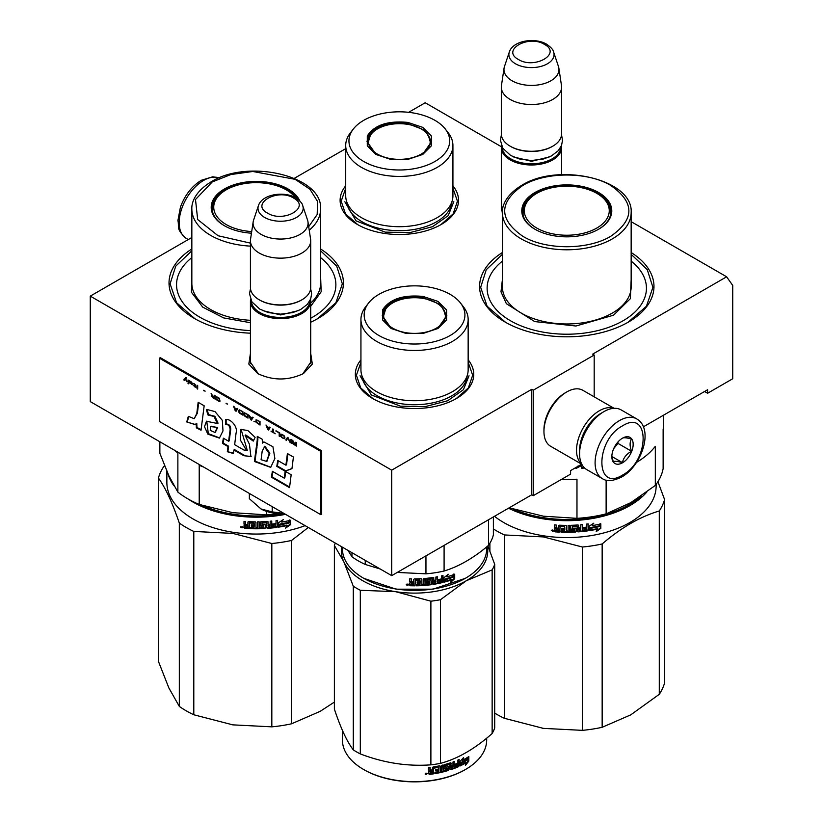 <?xml version="1.0" encoding="UTF-8"?>
<svg xmlns="http://www.w3.org/2000/svg" width="823" height="823" viewBox="0 0 823 823"><rect width="100%" height="100%" fill="white"/><g stroke="black" fill="none" stroke-linecap="round" stroke-linejoin="round"><path stroke-width="1.23" d="M310.713 353.396L312.329 364.085L303.502 373.529C288.215 380.782 272.927 380.782 257.65 373.529L248.824 364.085L250.429 353.396M631.159 221.665L726.637 276.795L592.663 354.137L594.185 355.022L533.294 390.174L531.771 389.3L391.707 470.159L90.273 296.126L191.841 237.487M501.361 146.731L425.203 102.762L408.64 112.319M345.711 148.654L294.284 178.344M502.411 214.957L501.32 199.752M452.928 185.813A59.205 34.185 180 0 1 441.19 224.494L441.19 224.494A59.205 34.185 180 0 1 357.449 224.494A59.205 34.185 180 0 1 345.711 185.813M468.153 359.846A59.205 34.185 180 0 1 456.415 398.527L456.415 398.527A59.205 34.185 180 0 1 372.675 398.527A59.205 34.185 180 0 1 360.937 359.846M631.159 252.507A87.197 50.347 180 0 1 628.443 322.06L628.443 322.06A87.197 50.347 180 0 1 505.127 322.06A87.197 50.347 180 0 1 502.411 252.507M320.589 248.988A87.197 50.347 180 0 1 317.873 318.542L317.873 318.542A87.197 50.347 180 0 1 310.713 322.246M250.429 333.181A87.197 50.347 180 0 1 194.557 318.542A87.197 50.347 180 0 1 191.841 248.988M726.637 276.795L732.727 285.458L732.727 378.755L707.605 393.25L707.605 389.742L643.36 426.828M391.707 470.159L391.707 575.637L90.273 401.603L90.273 296.126M391.707 575.637L531.771 494.777L531.771 389.3M531.771 494.777L533.294 495.652L533.294 390.174M594.185 396.83L594.185 355.022M533.294 495.652L570.586 474.12L570.586 470.602L581.686 464.193M502.411 213.311L501.32 206.799M258.443 373.971L250.305 362.048L250.429 360.443M310.713 360.443L310.847 362.048L302.72 373.961M707.605 393.25L704.56 391.501M320.589 250.799L336.72 266.158L342.337 283.822L335.887 302.71L317.493 318.758M194.938 318.758L176.554 302.71L170.094 283.822L175.721 266.158L191.841 250.799M468.153 362.254L472.68 375.237L468.349 387.931L456.024 398.744M373.066 398.744L360.741 387.931L356.41 375.237L360.937 362.254M452.928 188.23L457.454 201.203L453.134 213.908L440.799 224.72M357.84 224.72L345.516 213.908L341.185 201.203L345.711 188.23M631.159 254.317L647.279 269.677L652.906 287.34L646.446 306.228L628.062 322.277M505.507 322.277L487.113 306.228L480.663 287.34L486.28 269.677L502.411 254.317M636.683 418.886L621.159 409.916A34.453 19.886 120 0 0 603.928 411.623L602.714 412.323A32.725 18.898 120 0 0 579.577 452.403L579.577 453.812A34.453 19.886 120 0 0 586.706 469.583L602.23 478.544C606.592 481.681 613.042 481.188 621.612 477.052C641.652 466.096 654.347 428.948 636.683 418.886A34.453 19.886 120 0 0 619.462 420.584A34.453 19.886 120 0 0 596.953 450.942A34.453 19.886 120 0 0 602.23 478.544M602.714 412.323L603.928 411.623A34.453 19.886 120 0 0 579.577 453.812M622.507 475.087C649.995 460.736 649.995 408.465 622.507 425.861C595.008 440.212 595.008 492.483 622.507 475.087M622.507 462.783A15.071 8.703 120 0 0 633.165 444.317A15.071 8.703 120 0 0 622.507 438.165A15.071 8.703 120 0 0 611.849 456.621A15.071 8.703 120 0 0 622.507 462.783M611.87 455.726L613.258 461.775C614.421 460.962 617.466 461.23 622.394 462.588C623.556 457.711 626.601 453.926 631.529 451.23C629.646 446.076 629.646 442.023 631.529 439.05C626.601 437.682 623.556 437.414 622.394 438.227M631.529 451.23L617.939 443.381L617.939 441.992M613.67 448.679L617.939 443.381M622.394 462.588L611.952 456.559M613.68 448.658A12.921 7.458 120 0 0 616.52 443.741M601.778 412.889A30.142 17.406 120 0 0 600.883 413.383A30.142 17.406 120 0 0 579.577 450.294A30.142 17.406 120 0 0 579.587 451.323M613.773 408.342A32.292 18.641 120 0 0 599.36 410.749A32.292 18.641 120 0 0 576.532 450.294A32.292 18.641 120 0 0 581.655 463.987M614.081 408.321L582.931 390.339A32.292 18.641 120 0 0 566.78 391.933L565.257 392.818A30.142 17.406 120 0 0 543.952 429.729L543.952 431.489A32.292 18.641 120 0 0 550.638 446.272L581.789 464.254M565.257 392.818L566.78 391.933A32.292 18.641 120 0 0 543.952 431.489M561.43 145.712A30.142 17.406 180 0 1 561.605 147.584A30.142 17.406 180 0 1 542.995 163.664A30.142 17.406 180 0 1 510.147 159.888A30.142 17.406 -0 0 1 501.32 147.584A30.142 17.406 -0 0 1 501.495 145.712M560.741 147.183A29.278 16.902 180 0 1 542.429 162.563A29.278 16.902 180 0 1 510.764 158.839A29.278 16.902 -0 0 1 502.184 147.183M552.47 146.36A29.278 16.902 180 0 1 552.171 146.535A29.278 16.902 180 0 1 510.764 146.535L510.147 146.175L510.764 146.535M561.605 87.115L561.605 133.871A30.142 17.406 180 0 1 552.778 146.175A30.142 17.406 180 0 1 510.147 146.175L510.147 146.175A30.142 17.406 -0 0 1 501.32 133.871L501.32 87.115A30.142 17.406 -0 0 0 510.147 99.418A30.142 17.406 180 0 0 542.995 103.194A30.142 17.406 180 0 0 561.605 87.115A30.142 17.406 180 0 0 561.492 85.602L558.858 68.155A27.498 15.874 180 0 1 543.077 83.925A27.498 15.874 180 0 1 512.019 80.757A27.498 15.874 -0 0 1 504.067 68.155L501.433 85.602A30.142 17.406 -0 0 0 501.32 87.115M553.642 52.096C553.406 49.966 551.071 47.343 546.647 44.216C534.868 37.128 512.822 40.594 509.293 52.096A22.581 13.034 0 0 0 515.496 63.783A22.581 13.034 -0 0 0 542.059 66.077A22.581 13.034 -0 0 0 553.642 52.096L558.467 66.529A27.498 15.874 180 0 1 558.858 68.155M509.293 52.096L504.468 66.529A27.498 15.874 -0 0 0 504.067 68.155M310.538 299.356A30.142 17.406 180 0 1 310.713 301.228A30.142 17.406 180 0 1 292.114 317.308A30.142 17.406 180 0 1 259.266 313.532A30.142 17.406 -0 0 1 250.429 301.228A30.142 17.406 -0 0 1 250.603 299.356M309.849 300.817A29.278 16.902 180 0 1 291.537 316.197A29.278 16.902 180 0 1 259.873 312.473A29.278 16.902 -0 0 1 251.293 300.817M301.578 299.994A29.278 16.902 180 0 1 301.28 300.169A29.278 16.902 180 0 1 259.873 300.169L259.255 299.819L259.873 300.169M310.713 240.758L310.713 287.515A30.142 17.406 180 0 1 301.887 299.819A30.142 17.406 180 0 1 259.266 299.819A30.142 17.406 -0 0 0 259.266 299.819A30.142 17.406 -0 0 1 250.429 287.515L250.429 240.758A30.142 17.406 -0 0 0 259.266 253.062A30.142 17.406 180 0 0 292.114 256.827A30.142 17.406 180 0 0 310.713 240.758A30.142 17.406 180 0 0 310.6 239.246L307.967 221.799A27.498 15.874 180 0 1 292.196 237.569A27.498 15.874 180 0 1 261.128 234.401A27.498 15.874 -0 0 1 253.175 221.799L250.542 239.246A30.142 17.406 -0 0 0 250.429 240.758M302.751 205.729C302.514 203.61 300.189 200.977 295.755 197.859C283.976 190.771 261.93 194.238 258.401 205.729A22.581 13.034 0 0 0 264.605 217.426A22.581 13.034 -0 0 0 291.167 219.72A22.581 13.034 -0 0 0 302.751 205.729L307.576 220.163A27.498 15.874 180 0 1 307.967 221.799M258.401 205.729L253.577 220.163A27.498 15.874 -0 0 0 253.175 221.799M249.359 493.45L249.359 498.707L261.025 508.974A27.992 16.162 0 0 0 283.997 513.449M261.025 508.974L272.207 511.896L283.873 513.377M272.207 506.649L272.207 511.896M663.667 415.101L663.667 423.578A96.888 55.933 180 0 1 663.132 429.462L663.132 468.606A96.888 55.933 0 0 1 655.324 485.436L630.727 502.688L606.129 513.84A96.888 55.933 180 0 1 576.974 518.346L543.375 516.196L509.787 507.956A96.888 55.933 180 0 1 509.293 507.75M576.974 518.346L576.974 479.202A96.888 55.933 180 0 1 561.389 479.428M636.498 462.423A96.888 55.933 180 0 0 655.324 446.292L655.324 485.436M606.129 480.097L606.129 513.84M502.411 261.128A79.656 45.995 180 0 0 515.003 323.172A79.656 45.995 180 0 0 623.114 320.744A79.656 45.995 0 0 0 631.159 261.128M522.8 213.682A44.133 25.482 180 0 1 523.274 211.532M598.3 229.411A44.133 25.482 0 0 0 610.923 211.573A44.133 25.482 0 0 0 583.672 188.035A44.133 25.482 0 0 0 535.578 193.559A44.133 25.482 0 0 0 522.646 211.573A44.133 25.482 0 0 0 535.269 229.411M610.296 211.532A44.133 25.482 180 0 1 610.769 213.682M598.599 229.236L598.599 229.236A44.998 25.976 0 0 0 598.599 192.5A44.998 25.976 0 0 0 534.971 192.5A44.998 25.976 0 0 0 534.971 229.236A44.998 25.976 0 0 0 598.599 229.236M610.779 236.273C634.955 219.288 634.893 202.324 610.615 185.37C587.663 171.534 545.608 171.596 522.79 185.473C498.615 202.448 498.676 219.422 522.955 236.366C545.906 250.213 587.961 250.151 610.779 236.273M631.159 279.563L630.336 298.708L613.526 315.199L575.956 326.011L534.683 321.577L506.361 303.687L500.981 291.815L502.411 279.563M580.647 464.8L580.647 465.427L575.915 467.999M580.771 464.728L580.647 465.427M577.54 466.23L575.997 468.503L580.771 465.921M581.758 464.234L581.758 468.297L583.332 468.143L583.332 466.662M583.188 466.476L583.188 467.659L581.624 467.803M582.396 547.017L582.396 730.351L543.375 728.376L504.365 718.284L504.365 534.94L543.375 536.925L582.396 547.017A99.038 57.178 -0 0 0 602.158 543.962C621.2 527.594 640.243 516.597 659.285 510.98A99.038 57.178 0 0 0 664.583 499.571L657.916 481.702M489.891 550.937L489.891 543.242M582.396 730.351A99.038 57.178 0 0 0 602.158 727.295L630.727 714.868L659.285 694.314L659.285 510.98M602.158 727.295L602.158 543.962M659.285 694.314A99.038 57.178 0 0 0 664.583 682.905L664.583 499.571M641.107 496.135A88.493 51.088 -0 0 1 543.88 517.749A88.493 51.088 180 0 1 513.141 509.036M508.501 508.203A89.347 51.582 180 0 0 543.664 518.932A89.347 51.582 -0 0 0 646.765 492.103M656.137 484.356L656.137 485.981A89.347 51.582 -0 0 1 543.664 535.814A89.347 51.582 180 0 1 494.489 516.299M504.365 534.94A99.038 57.178 180 0 1 493.389 528.942M504.365 718.284A99.038 57.178 180 0 1 494.705 713.109M543.375 728.376A90.427 52.209 180 0 1 542.439 728.232M592.673 525.023A88.493 51.088 -0 0 1 592.076 525.136L593.825 523.171L589.155 526.185L589.155 530.65L590.811 528.006A89.347 51.582 -0 0 0 599.021 526.432L600.173 523.49M590.811 528.006L590.585 527.522A88.493 51.088 -0 0 0 598.712 525.969M588.939 530.177L590.585 527.522M592.076 525.136L592.899 523.778M592.313 525.609A89.347 51.582 -0 0 0 600.492 523.953L598.877 526.175L600.502 523.407M597.724 529.107L596.191 531.637L600.831 528.366L600.831 523.87L599.195 526.638A89.347 51.582 -0 0 1 590.986 528.222L589.494 530.598A89.347 51.582 -0 0 0 597.724 529.107L597.426 528.644A88.493 51.088 -0 0 1 589.854 530.033M559.794 531.637A88.493 51.088 -0 0 1 555.371 531.37L554.579 531.267L554.579 529.312L555.587 528.582L554.579 527.697L554.702 524.899M554.579 527.697L554.579 524.889L556.194 525.002L556.194 527.481L556.873 528.078L558.488 528.171L558.488 525.691L559.167 525.187A89.347 51.582 -0 0 0 565.843 525.372L566.522 525.918L566.522 531L568.117 530.989L568.117 525.362L569.711 525.341L569.681 530.475A88.493 51.088 -0 0 0 569.711 530.475M558.508 525.578L559.167 525.187M569.711 530.969A89.347 51.582 -0 0 0 574.31 530.814L574.238 529.014A88.493 51.088 -0 0 1 571.347 529.127L570.689 528.603M574.31 529.508A89.347 51.582 -0 0 1 571.388 529.621L571.347 529.127M571.388 529.621L570.73 529.096L570.73 525.866L571.388 525.3A89.347 51.582 -0 0 0 577.993 524.961L578.662 525.455L578.548 527.44A88.493 51.088 -0 0 0 578.662 527.43M578.662 527.934A89.347 51.582 -0 0 0 580.75 527.759L580.75 524.735L582.324 524.58L582.324 530.207L582.18 524.601M582.324 530.207A89.347 51.582 -0 0 0 586.367 529.745L586.429 527.924A88.493 51.088 -0 0 1 582.962 528.335M587.982 523.901L588.188 530.249L588.188 523.87L586.614 524.086L586.614 527.111A89.347 51.582 -0 0 1 582.962 527.543L582.962 528.839A89.347 51.582 -0 0 0 586.614 528.407M577.89 531.391L577.993 531.884A89.347 51.582 -0 0 0 587.529 530.886L587.324 530.403A88.493 51.088 -0 0 1 577.89 531.391L577.232 530.897M572.561 526.062L572.623 526.566A89.347 51.582 -0 0 0 577.077 526.329L576.974 525.835A88.493 51.088 -0 0 1 572.561 526.062L572.561 527.79M572.623 526.566L572.623 528.284A89.347 51.582 -0 0 0 575.534 528.15L576.172 528.5M575.534 528.15L576.203 528.654L576.203 531.463L575.452 531.555A88.493 51.088 -0 0 1 561.152 531.699L561.152 530.897M575.534 532.049A89.347 51.582 -0 0 1 561.101 532.193L561.152 531.699M561.101 532.193L561.101 530.886A89.347 51.582 -0 0 0 564.568 530.979L564.845 529.189A88.493 51.088 -0 0 1 561.924 529.117L561.924 528.315A89.347 51.582 -0 0 0 564.835 528.387L564.588 526.154A88.493 51.088 -0 0 1 560.124 526.031L559.805 526.689M564.835 529.683A89.347 51.582 -0 0 1 561.883 529.621L561.924 529.117M564.568 526.658A89.347 51.582 -0 0 1 560.052 526.525L560.124 526.031M555.258 531.864A89.347 51.582 -0 0 0 559.794 532.142L560.052 526.525M556.461 530.65A89.347 51.582 -0 0 0 558.488 530.773L558.488 529.467A89.347 51.582 -0 0 1 556.194 529.333L556.461 530.65M558.488 530.269A88.493 51.088 -0 0 0 558.57 530.279L558.57 528.973A88.493 51.088 -0 0 1 556.297 528.839L556.297 529.343M578.795 530.022L578.548 528.747A88.493 51.088 -0 0 0 580.616 528.572L580.616 529.076M564.835 527.882A88.493 51.088 -0 0 0 564.845 527.882L564.588 526.154M564.588 530.485L564.845 529.189M576.11 528.387L576.11 530.969L575.452 531.555M577.232 526.36L576.974 525.835M587.982 529.765L587.324 530.403M578.548 527.44L578.548 525.156M574.495 529.559L574.238 529.014M569.681 530.475L569.681 525.341M558.488 527.677L558.57 525.444M554.702 528.829L555.69 528.088L554.702 527.204M555.371 531.37L554.702 528.942M553.488 530.845L551.297 530.64L553.457 531.02M553.478 530.763L552.737 531.133M552.665 531.133L551.441 530.207M588.188 530.249L587.529 530.886M577.993 531.884L577.335 531.391L577.077 526.329M561.883 529.621L561.883 528.315M600.831 528.366L600.502 524.426M596.891 530.485L600.502 527.913M589.278 530.125L590.749 527.749M552.727 529.94L552.665 531.391L552.799 529.961M578.919 530.516L580.493 530.382L580.75 529.066A89.347 51.582 -0 0 1 578.662 529.24L578.919 530.516M596.819 228.043A42.477 24.525 180 0 1 542.398 230.79A42.477 24.525 180 0 1 528.304 200.318A42.477 24.525 180 0 1 536.75 193.364A42.477 24.525 0 0 1 605.265 200.318A42.477 24.525 0 0 1 596.819 228.043M523.109 215.245A43.701 25.235 180 0 1 523.078 214.319C523.171 209.135 524.909 204.464 528.304 200.318M610.46 215.245A43.701 25.235 0 0 0 610.491 214.319C610.399 209.135 608.66 204.464 605.265 200.318M390.74 159.395L375.874 154.446L367.295 145.856L367.295 135.949C374.403 125.014 387.942 120.508 407.899 122.421L422.765 127.37L431.345 135.949L431.345 145.856L422.765 154.446L407.899 159.395L390.74 159.395M376.255 154.662L367.027 141.607L368.128 136.783C375.051 126.135 388.24 121.732 407.683 123.604L424.946 130.26L431.612 141.607L422.405 154.652M345.711 145.476L345.711 195.751A53.608 30.955 180 0 0 385.442 225.646A53.608 30.955 0 0 0 452.928 195.751L452.928 145.476A53.608 30.955 0 0 0 448.257 132.842L445.305 129.036A50.378 29.083 0 0 0 412.364 112.813A50.378 29.083 180 0 0 353.334 129.036L350.382 132.842A53.608 30.955 180 0 0 345.711 145.476A53.608 30.955 180 0 0 385.442 175.371A53.608 30.955 0 0 0 452.928 145.476M353.334 129.036A50.378 29.083 180 0 0 386.285 169.003A50.378 29.083 0 0 0 437.651 159.775A50.378 29.083 0 0 0 445.305 129.036M367.819 141.721L367.233 143.727M431.406 143.716L430.82 141.731M453.812 201.748L448.185 215.667L432.486 226.706L409.947 232.6L385.215 232.137L356.092 220.903L344.837 201.748M391.326 158.746A30.893 17.839 180 0 1 370.319 135.394A30.893 17.839 180 0 1 407.313 124.294A30.893 17.839 0 0 1 428.33 135.394A30.893 17.839 0 0 1 422.117 153.562A30.893 17.839 0 0 1 391.326 158.746M367.572 145.023A31.758 18.332 180 0 1 367.562 144.601L370.319 135.394M431.067 145.023A31.758 18.332 0 0 0 431.077 144.601L428.33 135.394M405.965 333.428L391.1 328.47L382.52 319.89L382.52 309.983C389.629 299.047 403.167 294.531 423.125 296.445L437.99 301.403L446.57 309.983L446.57 319.89L437.99 328.47L423.125 333.428L405.965 333.428M391.481 328.696L382.253 315.641L383.353 310.816C390.277 300.158 403.465 295.766 422.899 297.628L440.161 304.294L446.838 315.641L437.62 328.686M465.262 578.353L432.98 589.186L396.1 589.186L363.838 578.353M486.671 546.904L486.671 548.746A72.126 41.644 180 0 1 465.551 578.188A72.126 41.644 180 0 1 395.873 588.959A72.126 41.644 180 0 1 363.54 578.188A72.126 41.644 180 0 1 342.419 548.746L342.419 547.182M453.051 576.995A72.126 41.644 180 0 1 445.459 579.402L443.895 582.211L443.895 577.746L448.268 574.269L446.868 576.861A72.126 41.644 180 0 0 454.389 574.341L453.051 576.995L452.588 576.573A71.262 41.14 180 0 1 445.089 578.95L443.546 581.748M453.915 573.929L452.588 576.573M447.228 576.203A71.262 41.14 180 0 1 446.478 576.419L447.136 575.195M451.858 579.804L450.459 582.499L454.697 578.723L454.697 574.228L453.206 577.18A72.126 41.644 180 0 1 445.613 579.608L444.225 582.128A72.126 41.644 180 0 0 451.858 579.804L451.416 579.382A71.262 41.14 180 0 1 444.574 581.48M454.214 575.184L454.214 578.312L451.23 581.017M409.741 578.795L409.741 581.11L410.78 581.954L409.689 583.147M410.728 582.447L409.741 581.11M421.849 579.073L421.191 578.703A72.126 41.644 180 0 1 414.411 578.888L413.722 579.423L413.722 581.902L412.056 581.882L411.366 581.326L411.366 578.847A72.126 41.644 180 0 1 409.689 578.795L409.689 581.604M413.722 581.902L413.732 579.351M421.777 578.95L421.87 584.299L421.87 579.217M429.822 582.365L429.606 583.589A72.126 41.644 180 0 1 425.059 584.063L425.059 578.435L423.475 578.569L423.475 584.186L421.87 584.299M424.935 578.446L425.059 584.063M429.431 581.81A71.262 41.14 180 0 1 426.581 582.118L425.933 581.635M429.606 582.293A72.126 41.644 180 0 1 426.726 582.612L426.581 582.118M433.217 577.468L433.855 577.911L433.217 577.468A72.126 41.644 180 0 1 426.726 578.291L426.067 578.898L426.067 582.128L426.726 582.612M433.628 577.53L433.855 580.39L433.69 577.571M438.011 580.421A71.262 41.14 180 0 0 441.179 579.731L441.251 581.552A72.126 41.644 180 0 1 437.404 582.365L437.404 576.738L435.881 577.026L435.881 580.04A72.126 41.644 180 0 1 433.855 580.39M437.126 576.789L437.404 582.365M441.498 580.194A72.126 41.644 180 0 1 438.011 580.945L438.011 579.639A72.126 41.644 180 0 0 441.498 578.888L441.498 575.863L442.98 575.514L442.98 581.892L442.363 582.591A72.126 41.644 180 0 1 433.217 584.392L432.353 583.466M442.98 581.892L442.64 581.439L442.033 582.128A71.262 41.14 180 0 1 432.991 583.908M432.507 578.95L432.106 578.425A71.262 41.14 180 0 1 427.775 578.97L427.939 581.182L427.528 579.207M427.682 579.701L427.939 579.464A72.126 41.644 180 0 0 432.312 578.898L432.569 583.949L433.217 584.392M430.81 580.832L431.458 581.295L430.81 580.832A72.126 41.644 180 0 1 427.939 581.182M431.262 580.925L431.262 583.62L430.614 584.258A71.262 41.14 180 0 1 416.387 585.297M431.334 580.987L431.458 584.104L430.81 584.741A72.126 41.644 180 0 1 416.387 585.801L416.387 584.495A72.126 41.644 180 0 0 419.905 584.392L420.1 582.591A71.262 41.14 180 0 1 417.189 582.684M420.172 583.085A72.126 41.644 180 0 1 417.189 583.178L417.189 581.882A72.126 41.644 180 0 0 420.172 581.779L419.843 579.577A71.262 41.14 180 0 1 415.317 579.69L415.049 585.318A71.262 41.14 180 0 1 410.44 585.246L409.741 582.962M419.905 580.071A72.126 41.644 180 0 1 415.327 580.184L415.317 579.69M415.327 580.184L415.049 585.318M415.059 585.811A72.126 41.644 180 0 1 410.389 585.739L410.44 585.246M435.634 582.694L435.881 581.347A72.126 41.644 180 0 1 433.855 581.686L434.102 582.951L435.634 582.694M435.881 581.347L435.624 580.873A71.262 41.14 180 0 1 433.628 581.213L433.875 582.468M413.732 584.011A71.262 41.14 180 0 1 413.722 584.011L413.722 584.505A72.126 41.644 180 0 1 411.634 584.474L411.397 582.674A71.262 41.14 180 0 0 413.732 582.715L413.732 584.011M411.366 583.168A72.126 41.644 180 0 0 413.722 583.209L413.722 584.505M442.64 575.596L442.64 581.439M409.7 583.096L409.741 584.68M408.547 584.793L406.264 584.659L408.537 584.886M408.527 584.639L407.92 585.071M406.881 584.937L406.367 584.289M410.389 585.739L409.689 585.174M488.523 519.745L488.523 545.371A79.656 45.995 0 0 0 493.389 534.899L493.389 516.937M425.954 555.864L425.954 573.826A79.656 45.995 0 0 0 444.091 571.028L444.091 545.392M488.523 545.371C473.709 557.953 458.895 566.502 444.091 571.028M425.954 573.826L397.262 572.427M380.195 568.991L365.247 564.444A79.656 45.995 180 0 1 351.966 556.77L347.964 550.381M351.966 552.696L351.966 556.77M365.247 560.36L365.247 564.444M360.937 319.509L360.937 369.784A53.608 30.955 180 0 0 400.667 399.68A53.608 30.955 0 0 0 468.153 369.784L468.153 319.509A53.608 30.955 0 0 0 463.483 306.876L460.53 303.059A50.378 29.083 0 0 0 427.579 286.846A50.378 29.083 180 0 0 368.56 303.059L365.607 306.876A53.608 30.955 180 0 0 360.937 319.509A53.608 30.955 180 0 0 400.667 349.405A53.608 30.955 0 0 0 468.153 319.509M368.56 303.059A50.378 29.083 180 0 0 401.511 343.037A50.378 29.083 0 0 0 452.876 333.809A50.378 29.083 0 0 0 460.53 303.059M383.045 315.754L382.458 317.75M446.632 317.75L446.045 315.754M407.899 583.96L407.879 585.379L407.951 583.98M407.879 584.145L407.323 584.659L406.881 584.083L406.881 585.225L407.879 585.379M469.028 375.782L463.411 389.691L447.712 400.739L425.172 406.634L400.441 406.171L371.317 394.927L360.062 375.782M341.689 546.76A73.206 42.261 0 0 0 343.839 561.79A73.206 42.261 -0 0 0 395.596 591.675A73.206 42.261 0 0 0 466.302 580.74L492.144 569.876A81.816 47.23 0 0 0 493.574 567.14A81.816 47.23 0 0 0 494.705 564.352L494.705 727.995A81.816 47.23 180 0 1 493.574 730.783A81.816 47.23 0 0 1 492.144 733.53C474.912 748.827 457.691 758.775 440.47 763.363A81.816 47.23 0 0 1 430.892 764.845C407.364 766.563 383.837 762.921 360.309 753.919L360.309 590.276A81.816 47.23 0 0 1 353.293 586.223L353.293 749.876A81.816 47.23 0 0 0 360.309 753.919M335.331 543.087A81.816 47.23 0 0 0 334.385 545.474L334.385 709.117C340.691 728.067 346.987 741.646 353.293 749.876M353.293 586.223L343.839 561.79L334.385 545.474M363.848 769.618A71.262 41.14 0 0 0 364.157 769.803A71.262 41.14 0 0 0 464.933 769.803A71.262 41.14 0 0 0 465.242 769.618M487.874 545.906L494.705 564.352M360.309 590.276L395.596 591.675L430.892 601.191A81.816 47.23 0 0 0 440.47 599.71L466.302 580.74A73.206 42.261 0 0 0 487.329 546.359M430.892 601.191L430.892 764.845M440.47 599.71L440.47 763.363M492.144 569.876L492.144 733.53M486.671 738.169L486.671 740A72.126 41.644 180 0 1 484.212 750.782A72.126 41.644 0 0 1 465.551 769.443A72.126 41.644 0 0 1 363.54 769.443A72.126 41.644 0 0 1 342.419 740L342.419 730.402M459.954 764.392L460.715 762.623A71.262 41.14 0 0 0 466.888 759.207L467.587 757.355M460.715 762.623L461.271 763.003L459.954 766.028L459.954 761.563L463.616 757.479L462.454 760.267L462.217 759.073M461.271 763.003A72.126 41.644 0 0 0 467.526 759.536L466.888 759.207M462.454 760.267A72.126 41.644 0 0 0 468.596 756.718L467.526 759.536M429.164 774.453A72.126 41.644 0 0 0 433.711 773.815L433.474 773.342A71.262 41.14 0 0 1 428.989 773.959L428.474 772.036L429.503 771.11L428.31 769.927M429.503 771.11L428.474 770.421L428.474 767.602A72.126 41.644 0 0 0 430.12 767.406L430.12 769.886L432.414 770.112L432.414 767.633L433.083 766.985A72.126 41.644 0 0 0 439.554 765.802L439.945 765.832M429.935 767.427L429.935 769.402L430.799 770.338M439.554 765.802L440.192 766.213L440.192 771.295L441.694 770.956L441.694 765.328L443.175 764.968L443.175 770.595L442.825 765.051M443.175 770.595A72.126 41.644 0 0 0 447.352 769.454L446.961 767.715A71.262 41.14 0 0 1 444.348 768.445L443.751 768.054M447.352 768.157A72.126 41.644 0 0 1 444.708 768.898L444.348 768.445M444.708 768.898L444.101 768.507L444.708 764.567A72.126 41.644 0 0 0 450.603 762.808L451.179 763.158L450.747 765.215A71.262 41.14 0 0 0 451.179 765.061M451.179 765.637A72.126 41.644 0 0 0 452.989 765.009L452.989 761.985L454.327 761.481L453.854 766.697A71.262 41.14 0 0 0 454.327 766.511M454.327 767.108A72.126 41.644 0 0 0 457.691 765.74L457.372 763.96A71.262 41.14 0 0 1 454.862 764.999M459.172 765.843L458.637 765.452L458.113 766.234A71.262 41.14 0 0 1 450.181 769.31L450.603 769.742A72.126 41.644 0 0 0 458.637 766.625L459.172 759.464L457.897 760.03L457.897 763.055A72.126 41.644 0 0 1 454.862 764.3L454.862 765.596A72.126 41.644 0 0 0 457.897 764.351M458.637 765.452L458.637 759.701M445.449 765.123L445.829 765.565A72.126 41.644 0 0 0 449.8 764.372L449.379 763.939A71.262 41.14 0 0 1 445.449 765.123L445.449 766.841A71.262 41.14 0 0 0 445.593 766.81M445.829 765.565L445.829 767.293A72.126 41.644 0 0 0 448.442 766.532L449.029 766.892L448.442 770.431L448.617 766.501M434.986 773.085A71.262 41.14 0 0 0 448.041 769.989M438.34 767.355L438.062 766.892A71.262 41.14 0 0 1 433.731 767.674L433.968 768.147A72.126 41.644 0 0 0 438.34 767.355L438.587 769.032A72.126 41.644 0 0 1 435.748 769.577L435.748 770.873A72.126 41.644 0 0 0 438.587 770.328L438.34 771.686A72.126 41.644 0 0 1 434.986 772.303L434.986 773.61A72.126 41.644 0 0 0 448.442 770.431M438.587 770.328L438.299 769.865A71.262 41.14 0 0 1 435.748 770.349M433.711 773.815L433.474 767.921L433.474 773.342M451.179 766.943L451.405 768.168L452.763 767.684L452.527 765.884A71.262 41.14 0 0 1 450.747 766.511L451.179 766.943A72.126 41.644 0 0 0 452.989 766.306M430.12 771.727L430.388 773.003A72.126 41.644 0 0 0 432.414 772.715L432.198 770.935A71.262 41.14 0 0 1 429.935 771.244L430.12 771.727A72.126 41.644 0 0 0 432.414 771.418M430.12 772.818L429.935 771.244M450.963 767.736L450.747 766.511M450.181 769.31L449.605 768.949M453.854 766.697L453.854 761.666M450.747 765.215L450.747 762.777M439.883 765.812L440.192 770.76M428.989 773.959L428.31 773.497M427.322 773.579L425.09 773.99L427.24 773.394M450.603 769.742L450.027 769.382L449.8 764.372M468.832 761.059L465.427 765.4L466.559 762.52A72.126 41.644 0 0 1 460.222 765.904L461.405 763.188A72.126 41.644 0 0 0 467.649 759.711L468.832 756.553L468.832 761.059L468.184 760.73L468.184 758.292M466.559 762.52L465.941 762.18A71.262 41.14 0 0 1 460.582 765.081M467.042 759.29L467.824 757.211M466.291 763.199L468.184 760.73M426.016 773.291L426.149 773.826L426.695 773.229L426.695 774.464L425.83 774.546L425.954 773.054M406.552 332.78A30.893 17.839 180 0 1 385.545 309.417A30.893 17.839 180 0 1 422.538 298.327A30.893 17.839 0 0 1 443.546 309.417A30.893 17.839 0 0 1 437.342 327.585A30.893 17.839 0 0 1 406.552 332.78M382.798 319.057A31.758 18.332 180 0 1 382.788 318.635L385.545 309.417M446.292 319.057A31.758 18.332 0 0 0 446.303 318.635L443.546 309.417M174.867 450.448A96.888 55.933 180 0 0 177.871 452.969L177.871 492.113L168.869 475.766L159.868 453.319L159.868 441.786M279.182 513.552A96.888 55.933 180 0 1 266.405 514.838L232.816 512.678L199.217 504.437A96.888 55.933 180 0 1 177.871 492.113M203.6 467.032A96.888 55.933 180 0 1 199.217 465.293L199.217 504.437M266.405 511.35L266.405 514.838M310.713 318.244A79.656 45.995 180 0 0 312.545 317.225A79.656 45.995 0 0 0 320.589 257.609M212.231 210.163A44.133 25.482 180 0 1 212.704 208.013M297.422 198.94A44.133 25.482 0 0 0 225.008 190.041A44.133 25.482 0 0 0 212.077 208.054A44.133 25.482 0 0 0 224.7 225.903M299.87 201.049A44.998 25.976 0 0 0 268.226 182.315A44.998 25.976 0 0 0 224.401 188.981A44.998 25.976 0 0 0 224.401 225.728A44.998 25.976 0 0 0 251.457 233.187M308.697 226.644L317.174 214.556L317.606 201.501L309.921 189.218L295.148 179.332L252.805 171.482L230.831 174.558L212.221 181.955L195.493 199.516L197.674 219.535L218.116 235.759L250.429 243.124M250.429 322.719L223.63 317.904L202.695 307.102L191.43 292.258L191.841 276.044M320.589 276.044L321.165 291.774L310.713 306.29M250.429 330.579A79.656 45.995 180 0 1 183.941 304.047A79.656 45.995 180 0 1 191.841 257.609M271.827 543.499L271.827 726.843L232.816 724.857L193.796 714.765L193.796 531.432L232.816 533.407L271.827 543.499A99.038 57.178 -0 0 0 291.589 540.444L308.286 527.471M193.796 714.765A99.038 57.178 180 0 1 179.321 706.412L168.869 687.946L158.417 661.363L158.417 478.019A99.038 57.178 180 0 1 163.715 466.61L164.6 465.859M179.321 706.412L179.321 523.078C172.357 502.688 165.392 487.669 158.417 478.019M271.827 726.843A99.038 57.178 0 0 0 291.589 723.777L320.157 711.35L334.385 702.091M291.589 723.777L291.589 540.444M283.565 513.48A88.493 51.088 -0 0 1 233.31 514.241A88.493 51.088 180 0 1 202.571 505.517M188.179 499.036A89.347 51.582 180 0 0 233.094 515.424A89.347 51.582 -0 0 0 285.519 514.324M173.962 485.745A89.347 51.582 180 0 1 168.057 473.986M305.117 525.64A89.347 51.582 -0 0 1 233.094 532.296A89.347 51.582 180 0 1 166.863 482.473L166.863 471.291M193.796 531.432A99.038 57.178 180 0 1 179.321 523.078M232.816 724.857A90.427 52.209 180 0 1 231.87 724.713M282.114 521.515A88.493 51.088 -0 0 1 281.507 521.617L283.256 519.652L278.586 522.677L278.586 527.142L280.242 524.488A89.347 51.582 -0 0 0 288.451 522.914L289.603 519.971M280.242 524.488L280.015 524.014A88.493 51.088 -0 0 0 288.143 522.451M278.369 526.658L280.015 524.014M281.507 521.617L282.33 520.259M281.754 522.091A89.347 51.582 -0 0 0 289.922 520.434L288.307 522.656L289.933 519.889M287.155 525.588L285.622 528.119L290.262 524.858L290.262 520.352L288.626 523.119A89.347 51.582 -0 0 1 280.417 524.704L278.925 527.09A89.347 51.582 -0 0 0 287.155 525.588L286.857 525.125A88.493 51.088 -0 0 1 279.285 526.514M249.225 528.119A88.493 51.088 -0 0 1 244.801 527.852L244.009 527.749L244.009 525.804L245.017 525.074L244.009 524.179L244.133 521.381M244.009 524.179L244.009 521.37L245.624 521.494L245.624 523.973L246.303 524.56L247.918 524.652L247.918 522.173L248.597 521.669A89.347 51.582 -0 0 0 255.284 521.854L255.953 522.399L255.953 527.481L257.548 527.471L257.548 521.844L259.142 521.823L259.111 526.957A88.493 51.088 -0 0 0 259.142 526.957M247.939 522.06L248.597 521.669M259.142 527.45A89.347 51.582 -0 0 0 263.741 527.296L263.669 525.496A88.493 51.088 -0 0 1 260.778 525.609L260.119 525.084M263.741 526A89.347 51.582 -0 0 1 260.819 526.113L260.778 525.609M260.819 526.113L260.161 525.588L260.161 522.348L260.819 521.782A89.347 51.582 -0 0 0 267.434 521.443L268.092 521.947L267.979 523.932A88.493 51.088 -0 0 0 268.092 523.922M268.092 524.416A89.347 51.582 -0 0 0 270.181 524.241L270.181 521.216L271.755 521.072L271.755 526.689L271.611 521.082M271.755 526.689A89.347 51.582 -0 0 0 275.798 526.226L275.859 524.405A88.493 51.088 -0 0 1 272.392 524.817M277.413 520.383L277.618 526.73L277.618 520.352L276.044 520.568L276.044 523.593A89.347 51.582 -0 0 1 272.392 524.025L272.392 525.321A89.347 51.582 -0 0 0 276.044 524.889M267.321 527.882L267.434 528.376A89.347 51.582 -0 0 0 276.96 527.368L276.754 526.885A88.493 51.088 -0 0 1 267.321 527.882L266.662 527.378M261.992 522.554L262.053 523.047A89.347 51.582 -0 0 0 266.508 522.811L266.405 522.317A88.493 51.088 -0 0 1 261.992 522.554L261.992 524.272M262.053 523.047L262.053 524.765A89.347 51.582 -0 0 0 264.965 524.632L265.603 524.992M264.965 524.632L265.634 525.136L265.634 527.944L264.883 528.037A88.493 51.088 -0 0 1 250.583 528.181L250.583 527.378M264.965 528.531A89.347 51.582 -0 0 1 250.531 528.675L250.583 528.181M250.531 528.675L250.531 527.378A89.347 51.582 -0 0 0 253.998 527.461L254.276 525.671A88.493 51.088 -0 0 1 251.365 525.609L251.365 524.807M254.266 526.164A89.347 51.582 -0 0 1 251.313 526.103L251.365 525.609M249.554 522.512L249.482 523.006A89.347 51.582 -0 0 0 253.998 523.14L254.019 522.646A88.493 51.088 -0 0 1 249.554 522.512L249.235 523.171M244.688 528.345A89.347 51.582 -0 0 0 249.225 528.623L249.482 523.006M245.892 527.131A89.347 51.582 -0 0 0 247.918 527.255L247.918 525.959A89.347 51.582 -0 0 1 245.624 525.815L245.892 527.131M247.918 526.761A88.493 51.088 -0 0 0 248.001 526.761L248.001 525.465A88.493 51.088 -0 0 1 245.727 525.321L245.727 525.825M268.226 526.514L267.979 525.228A88.493 51.088 -0 0 0 270.047 525.053L270.047 525.558M254.266 524.364A88.493 51.088 -0 0 0 254.276 524.364L254.019 522.646M254.019 526.967L254.276 525.671M265.541 524.868L265.541 527.45L264.883 528.037M266.662 522.842L266.405 522.317M277.413 526.247L276.754 526.885M267.979 523.932L267.979 521.648M263.926 526.051L263.669 525.496M259.111 526.957L259.111 521.823M247.918 524.158L248.001 521.926M244.133 525.311L245.12 524.58L244.133 523.695M244.801 527.852L244.133 525.434M242.919 527.327L240.728 527.121L242.888 527.502M242.908 527.245L242.168 527.615M242.096 527.625L240.872 526.689M277.618 526.73L276.96 527.368M267.434 528.376L266.765 527.872L266.508 522.811M251.313 526.103L251.313 524.796A89.347 51.582 -0 0 0 254.266 524.868L253.998 523.14M290.262 524.858L289.933 520.908M286.322 526.977L289.933 524.395M278.709 526.607L280.18 524.23M242.157 526.422L242.096 527.872L242.229 526.453M268.349 526.998L269.923 526.864L270.181 525.547A89.347 51.582 -0 0 1 268.092 525.722L268.349 526.998M251.704 231.572A42.477 24.525 180 0 1 217.735 196.8A42.477 24.525 180 0 1 226.181 189.846A42.477 24.525 0 0 1 294.696 196.8A42.477 24.525 0 0 1 295.334 197.623L294.696 196.8M212.54 211.727A43.701 25.235 180 0 1 212.509 210.801C212.601 205.616 214.34 200.956 217.735 196.8M185.977 377.603L184.054 379.742L184.599 380.051M185.35 379.269L187.15 381.882L185.669 378.93L186.512 377.922L185.875 377.551L183.745 379.917L184.383 380.288L185.648 379.084L186.903 381.388M296.403 442.558L295.766 442.198L295.766 443.762L293.965 442.723L292.36 440.233L293.317 442.507L292.474 442.681L292.895 443.751L296.403 446.076L296.403 442.558M291.517 443.258L291.517 439.739L290.879 439.369L290.879 442.887L291.517 443.258M290.025 442.393L288.317 437.898L287.474 437.404L285.766 439.935L286.404 440.305L287.896 438.093L290.025 442.393M282.361 437.97L284.604 438.741L284.923 437.126L281.836 434.225L280.766 434.359L280.982 436.653L282.361 437.97L284.799 438.577M279.172 436.128L279.81 436.499L279.81 432.98L275.983 430.768L279.172 433.063L279.172 436.128L279.81 436.149M266.621 425.368L265.983 424.997L267.681 429.493L268.535 429.987L270.242 427.456L269.594 427.086L269.172 427.734L267.043 426.509L266.621 425.368M256.087 419.812L256.087 422.281L260.027 425.069L260.027 421.561L256.087 419.812M254.914 421.602L253.957 421.571L254.914 421.602M251.406 420.1L253.114 417.57L252.476 417.199L252.044 417.847L249.914 416.623L248.855 415.111L250.552 419.607L251.406 420.1M244.493 412.817L243.752 413.362L244.071 415.337L248.001 418.135L248.001 414.617L244.493 412.817M239.39 409.864L238.639 410.41L238.958 412.385L242.898 415.183L242.898 411.665L239.39 409.864M227.58 404.093L226.088 403.239L227.58 404.093M197.685 389.084L197.685 385.565L197.047 385.195L197.047 388.713L197.685 389.084M190.555 381.522L189.393 380.771L189.712 382.983L192.685 384.773L190.236 383.209L192.788 383.641L190.555 381.522M271.086 431.087L275.129 433.793L273.431 432.435L273.431 429.297L272.794 428.927L272.794 432.065L271.086 431.087M233.537 406.264L235.234 410.759L236.088 411.253L237.796 408.722L237.158 408.352L236.726 409L234.596 407.776L233.537 406.264M195.349 384.814L193.858 383.353L194.814 386.008L193.642 385.627L195.349 387.211L195.349 386.604L196.193 387.098L195.349 386.306L195.349 384.814M216.089 396.717L219.494 399.35L219.175 400.811L215.986 398.744L216.511 399.731L218.959 401.295L220.029 401.161L219.391 398.322L216.089 396.717M214.494 395.266L214.494 396.84L212.684 395.801L211.089 393.301L212.046 395.575L211.192 396.058L215.132 399.155L215.132 395.637L214.494 395.266M205.133 391.141L203.641 390.277L205.133 391.141M188.539 380.288L188.004 379.979L188.539 383.796L188.539 380.288M196.79 413.485L194.197 418.701L188.354 416.335L186.728 421.942L195.03 424.565L196.172 423.722L196.368 427.847L201.028 430.244L204.166 405.78L198.148 402.303L196.79 413.485L197.397 413.136L194.197 418.701M206.347 409.7L208.003 414.998L214.001 416.459L217.457 423.506L206.47 421.263L204.495 426.695L207.849 434.143L219.412 438.103L222.992 430.892L222.333 420.358L214.957 411.562L206.779 409.453M243.731 449.934L234.658 444.698L236.067 433.011C238.176 426.756 230.317 418.279 225.543 419.524L225.543 424.411C228.403 424.37 229.936 426.098 230.131 429.606L228.619 441.221L223.352 438.175L222.498 443.391L227.981 446.55L227.323 451.704L233.465 453.535L233.917 449.986L243.731 455.654L250.922 456.683L249.431 444.255L245.089 435.305L253.299 441.097L255.13 437.332L247.867 430.552L240.779 429.411L240.244 439.842L246.663 450.716L243.731 449.934M257.249 440.11L254.4 461.477L270.664 467.371L274.872 458.565L272.927 446.724L263.895 441.92L262.414 443.093L262.239 439.256L257.249 436.375L257.249 440.11L257.856 439.76L255.017 461.127L270.808 467.289M276.795 466.374L285.159 471.198L291.949 468.668L293.42 457.032L287.402 453.555L285.9 465.18L277.762 460.479L276.795 466.374L277.402 466.024L285.766 470.849L291.959 468.534M289.531 487.648L291.167 474.737L285.149 471.26L284.244 478.142L272.372 471.291L271.405 477.186L289.531 487.648M159.395 358.18L159.395 421.469L320.764 514.632L320.764 451.354L159.395 358.18L160.3 357.655L321.68 450.829L320.764 451.354M293.852 444.605L296.403 445.727M292.577 443.268L293.183 443.546M293.317 442.507L292.865 440.521M295.766 443.762L296.074 442.373M290.879 442.887L291.517 442.897M291.177 439.544L291.177 442.712M287.896 438.093L289.686 441.848M285.766 439.935L286.579 440.048M287.608 437.476L286.075 439.76M281.836 437.589L282.67 437.795M281.404 437.198L282.135 437.414M280.982 436.653L281.713 437.013M280.766 436.231L281.291 436.478M280.664 434.667L280.972 435.614M279.172 433.063L279.481 435.953M275.983 431.221L279.481 432.888M269.172 427.734L269.738 427.168M268.154 429.411L268.709 429.729M266.457 425.275L267.989 429.318M255.881 419.987L256.817 422.641L260.027 424.719M253.957 421.571L254.78 421.695M251.025 419.524L251.581 419.843M249.328 415.378L250.861 419.432M252.044 417.847L252.61 417.271M245.449 416.654L248.001 417.786M244.915 416.273L245.758 416.479M244.493 415.882L245.223 416.099M244.071 415.337L244.801 415.708M243.855 414.915L244.369 415.162M243.752 413.362L244.05 414.308M240.347 413.712L242.898 414.833M239.812 413.331L240.645 413.537M239.39 412.93L240.121 413.156M238.958 412.385L239.688 412.755M238.752 411.963L239.267 412.21M238.639 410.41L238.948 411.356M226.088 403.609L227.58 404.124M197.047 388.713L197.685 388.734M197.355 385.37L197.355 388.538M191.944 383.744L192.675 383.662M191.306 383.456L192.243 383.569M192.263 384.752L192.777 384.629M191.512 384.403L192.561 384.578M189.599 381.502L189.907 382.52M271.086 431.458L275.129 433.443M272.794 432.065L273.092 429.102M234.01 406.541L235.543 410.584M236.726 409L237.291 408.434M235.707 410.687L236.263 410.996M194.814 386.903L195.349 386.851M194.814 386.008L194.814 384.66M215.986 397.025L216.84 397.17M219.391 401.387L220.008 401.171M218.959 401.295L219.69 401.213M218.434 401.058L219.268 401.12M217.467 400.503L218.733 400.883M216.943 400.122L217.776 400.328M216.511 399.731L217.241 399.947M216.089 399.186L216.819 399.556M219.494 399.35L219.803 400.297M219.175 398.651L219.69 398.816M218.856 398.311L219.484 398.466M218.434 397.993L219.165 398.137M217.467 397.437L218.733 397.818M217.046 397.272L217.776 397.262M216.727 397.231L217.354 397.087M214.494 396.84L214.803 395.441M212.581 397.684L215.132 398.805M212.046 395.575L211.593 393.589M203.641 390.647L205.133 391.162M188.004 383.497L188.539 383.446M188.313 380.154L188.313 383.312M198.672 402.601L197.397 413.136M196.368 427.847L196.975 427.497L201.11 429.616M196.172 423.722L196.779 423.361L196.975 427.497M186.728 421.942L195.195 424.462M188.724 416.788L187.346 421.592M206.964 409.381L208.62 414.648L214.906 416.294L218.054 423.135M208.003 414.998L208.62 414.648M206.758 421.119L208.312 433.649L219.648 437.939M241.057 429.267L247.27 450.366L246.663 450.716M245.089 435.305L245.707 434.956L253.659 440.367M243.731 455.654L251.18 456.518M233.917 449.986L234.524 449.625L244.338 455.294M227.323 451.704L233.526 453.02M227.981 446.55L228.588 446.2L227.93 451.354M222.498 443.391L223.105 443.041L228.588 446.2M223.856 438.464L223.105 443.041M228.619 441.221L229.226 440.861L230.738 429.256C230.666 425.8 229.133 424.071 226.15 424.061L225.543 424.411M226.15 419.545L226.15 424.061M257.856 436.725L257.856 439.76M262.414 443.093L263.895 441.92M254.4 461.477L255.017 461.127M285.159 471.198L285.766 470.849M278.267 460.767L277.402 466.024M285.9 465.18L286.517 464.83L287.927 453.854M271.405 477.186L272.012 476.836L289.614 487M272.876 471.579L272.012 476.836M284.244 478.142L284.851 477.793L285.674 471.569M321.68 450.829L321.68 514.108L320.764 514.632M296.074 444.039L295.766 445.336L293.111 443.124L293.729 442.764L296.074 444.039L295.766 445.336M281.713 434.626L284.264 435.871L284.48 437.939L283.637 438.186L281.62 436.869L281.713 434.626M269.224 427.713L268.113 429.441L267.413 426.715M256.817 420.255L259.687 421.458L259.687 424.082L256.725 422.497L256.817 420.255M252.095 417.827L250.984 419.555L250.285 416.829M244.801 413.311L247.672 414.525L247.672 417.138L244.709 415.553L244.801 413.311M239.688 410.368L242.559 411.572L242.559 414.195L239.596 412.611L239.688 410.368M190.236 381.944L191.728 382.428L191.944 383.374L190.134 382.479L191.203 381.831M236.777 408.98L235.666 410.708L234.967 407.992M214.803 397.118L214.494 398.414L211.83 396.202L212.457 395.842L214.803 397.118L214.494 398.414M210.976 426.396L217.673 427.476L215.338 432.281M264.255 446.508L269.255 453.668L266.57 461.384L261.086 459.707L262.177 451.23L264.862 446.159L269.862 453.247L266.868 461.189M293.214 442.959L293.729 442.764M293.43 442.939L294.048 442.867M293.749 443.052L295.766 444.214M281.404 434.801L281.929 434.523M281.62 434.698L282.248 434.554M281.939 434.729L282.67 434.729M282.361 434.904L283.524 435.223M283.215 435.398L283.945 435.542M283.637 435.717L284.264 435.871M283.956 436.046L284.48 436.221M284.274 436.756L284.583 437.702M267.156 426.87L269.368 427.795M269.07 427.97L268.113 429.441M256.519 420.43L257.033 420.152M256.725 420.327L257.352 420.183M257.043 420.358L257.774 420.358M257.476 420.532L259.687 421.458M259.389 421.633L259.389 424.257M250.027 416.983L252.239 417.909M251.941 418.084L250.984 419.555M244.493 413.485L245.007 413.208M244.709 413.383L245.326 413.249M245.028 413.424L245.758 413.413M245.449 413.588L247.672 414.525M247.363 414.699L247.363 417.312M239.39 410.543L239.905 410.266M239.596 410.44L240.223 410.296M239.915 410.471L240.645 410.471M240.347 410.646L242.559 411.572M242.26 411.747L242.26 414.37M234.709 408.136L236.921 409.062M236.623 409.247L235.666 410.708M211.943 396.038L212.457 395.842M212.149 396.017L212.776 395.945M212.468 396.12L214.494 397.293M217.066 427.826L215.06 432.476L210.256 430.388L210.626 426.54L217.673 427.476M188.272 239.555L186.317 238.423A34.453 19.886 -60 0 1 181.039 210.811A34.453 19.886 -60 0 1 203.538 180.463A34.453 19.886 -60 0 1 219.072 177.953M549.311 156.967L531.586 161.298L513.624 156.967M518.439 59.482C534.425 69.646 562.109 53.67 544.497 44.432C528.5 34.257 500.816 50.244 518.439 59.482M298.42 310.61L280.694 314.942L262.732 310.61M267.547 213.116C283.534 223.29 311.217 207.303 293.605 198.076C277.608 187.901 249.925 203.888 267.547 213.116M502.411 212.632A64.379 37.169 0 0 0 542.151 246.962A64.379 37.169 0 0 0 612.302 238.907A64.379 37.169 0 0 0 631.159 212.632C633.566 179.352 558.539 161.956 521.71 185.36C505.373 195.288 502.03 206.357 502.411 212.632L502.411 286.816A64.379 37.169 180 0 0 542.151 321.145A64.379 37.169 180 0 0 612.302 313.09A64.379 37.169 180 0 0 631.159 286.816L631.159 212.632M451.95 201.656A52.682 30.41 0 0 1 385.689 229.648A52.682 30.41 180 0 1 346.699 201.656M467.176 375.689A52.682 30.41 0 0 1 400.914 403.681A52.682 30.41 180 0 1 361.914 375.689M458.637 766.625L458.113 766.234M309.232 230.193A64.379 37.169 0 0 0 320.589 209.114C322.997 175.834 247.97 158.438 211.141 181.842C194.804 191.78 191.461 202.849 191.841 209.114A64.379 37.169 0 0 0 250.429 246.128M320.589 209.114L320.589 283.297A64.379 37.169 180 0 1 310.713 303.08M250.429 320.312A64.379 37.169 180 0 1 191.841 283.297L191.841 209.114M230.131 429.606L230.738 429.256M256.488 448.247L257.095 447.897M186.317 238.423C175.597 228.866 179.445 227.313 177.922 220.564L180.453 207.057C184.897 195.092 191.872 186.152 201.388 180.247L212.859 176.77L219.113 177.943M561.605 174.671L561.605 147.584M501.32 210.019L501.32 147.584M552.171 146.535L552.778 146.175M310.713 363.653L310.713 301.228M250.429 363.653L250.429 301.228M301.28 300.169L301.887 299.819M310.652 288.616L311.639 293.821L310.662 299.047L307.36 304.345L300.57 309.561L292.782 312.596L280.602 314.16L268.288 312.575L259.77 309.109L251.91 301.876L249.503 293.739L250.49 288.616M561.543 134.982L562.531 140.177L561.553 145.414L558.251 150.712L551.461 155.917L543.674 158.952L531.493 160.526L519.179 158.932L510.661 155.465L502.802 148.233L500.394 140.105L501.382 134.982M464.933 578.538L465.551 578.188M364.157 578.538L363.54 578.188M464.933 769.803L465.551 769.443M364.157 769.803L363.54 769.443M218.074 423.145L217.457 423.506M215.06 432.476L215.667 432.116M211.233 426.191L210.626 426.54M267.177 461.034L266.57 461.384"/></g></svg>
